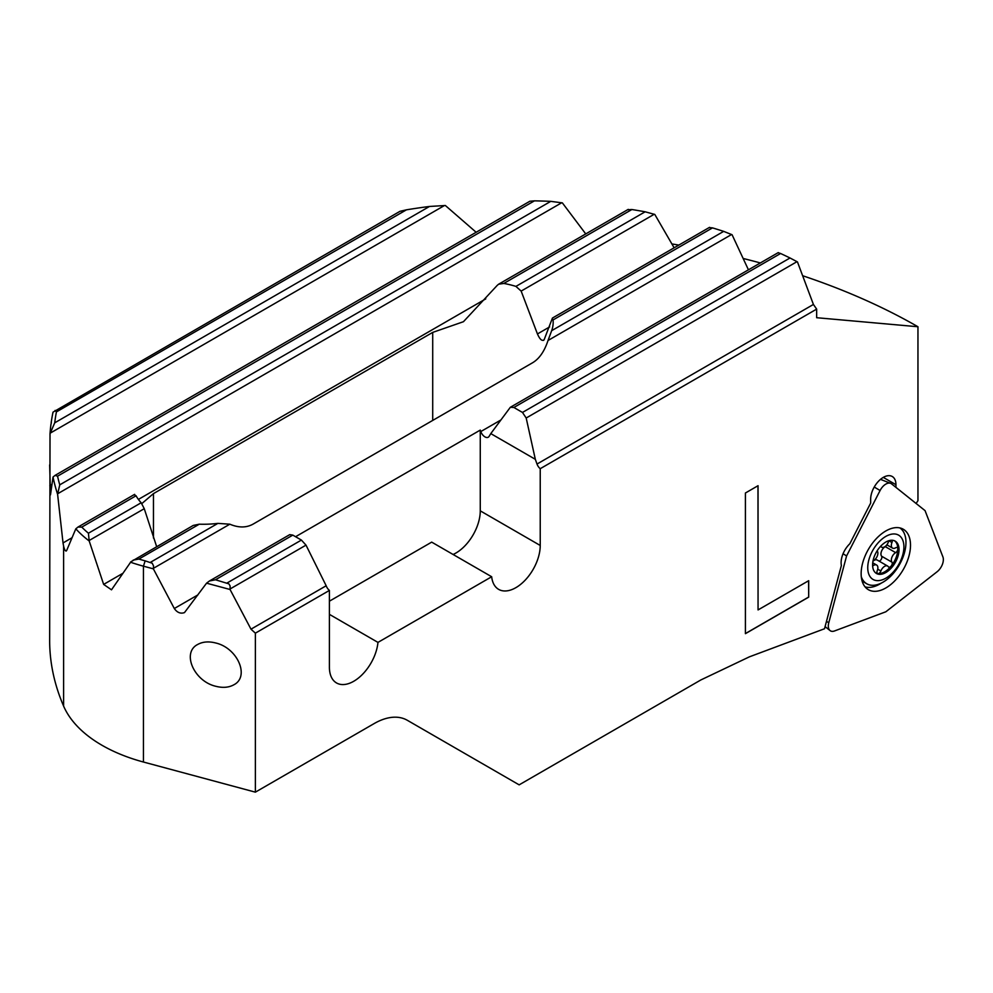 <?xml version="1.0" encoding="UTF-8"?>
<svg xmlns="http://www.w3.org/2000/svg" width="993" height="993" viewBox="0 0 993 993"><rect width="100%" height="100%" fill="white"/><g stroke="black" fill="none" stroke-linecap="round" stroke-linejoin="round"><path stroke-width="1.49" d="M937.156 571.707A10.6 6.119 120 0 0 943.35 559.605A10.6 6.119 120 0 0 942.903 556.899L925.066 510.638L891.565 483.876A10.6 6.119 120 0 0 890.647 483.343A10.6 6.119 120 0 0 880.083 490.517L846.582 555.956L828.758 622.797A10.6 6.119 120 0 0 828.311 626.024A10.6 6.119 120 0 0 830.061 630.58A10.6 6.119 120 0 0 834.505 630.965L885.83 611.787L937.156 571.707M865.077 586.875A34.457 19.897 120 0 0 881.399 583.052M910.507 545.207A34.904 20.158 -60 0 1 894.854 580.781A34.904 20.158 -60 0 1 867.745 589.296A34.904 20.158 -60 0 1 861.142 573.706A34.904 20.158 -60 0 1 875.963 539.038A34.904 20.158 -60 0 1 902.625 528.884A34.904 20.158 -60 0 1 910.507 545.207M843.069 553.722L846.582 555.956M892.124 540.254A2.979 1.725 -60 0 1 891.962 542.513A5.958 3.438 120 0 0 892.583 548.136A5.958 3.438 120 0 0 895.562 547.838A5.958 3.438 120 0 0 895.661 547.776A2.979 1.725 -60 0 1 895.711 547.751A2.979 1.725 -60 0 1 897.2 547.602A2.979 1.725 -60 0 1 897.821 548.968A18.681 10.786 -60 0 1 891.217 565.998A2.979 1.725 -60 0 1 890.162 566.929A2.979 1.725 -60 0 1 888.673 567.077A2.979 1.725 -60 0 1 888.313 566.73A5.958 3.438 120 0 0 887.593 566.035A5.958 3.438 120 0 0 884.614 566.333A5.958 3.438 120 0 0 880.903 571A2.979 1.725 -60 0 1 879.053 573.333A2.979 1.725 -60 0 1 877.998 573.619A2.979 1.725 -60 0 1 877.564 573.482A2.979 1.725 -60 0 1 877.253 570.677A5.958 3.438 120 0 0 876.645 565.054A5.958 3.438 120 0 0 873.654 565.352A5.958 3.438 120 0 0 873.555 565.414A2.979 1.725 -60 0 1 873.505 565.439A2.979 1.725 -60 0 1 872.636 565.725M873.033 560.908A2.979 1.725 -60 0 1 873.505 560.573A5.958 3.438 120 0 0 873.654 560.486A5.958 3.438 120 0 0 877.34 555.881A5.958 3.438 120 0 0 877.253 551.003A2.979 1.725 -60 0 1 877.142 550.817M880.692 546.212A2.979 1.725 -60 0 1 880.903 546.46A5.958 3.438 120 0 0 881.623 547.155A5.958 3.438 120 0 0 884.614 546.858A5.958 3.438 120 0 0 888.313 542.19A2.979 1.725 -60 0 1 889.281 540.577M892.583 548.136L886.848 544.822A2.979 1.725 -60 0 1 885.309 546.609A2.979 1.725 -60 0 1 885.26 546.646A5.958 3.438 120 0 0 885.16 546.696A5.958 3.438 120 0 0 881.486 551.301A5.958 3.438 120 0 0 881.561 556.179A2.979 1.725 -60 0 1 881.598 558.612A2.979 1.725 -60 0 1 879.761 560.921A2.979 1.725 -60 0 1 879.165 561.169M894.544 540.8A18.681 10.786 -60 0 1 897.821 548.968A2.979 1.725 -60 0 1 895.711 552.617A2.979 1.725 -60 0 1 895.661 552.642A5.958 3.438 120 0 0 895.562 552.704A5.958 3.438 120 0 0 891.888 557.309A5.958 3.438 120 0 0 891.962 562.187A2.979 1.725 -60 0 1 891.217 565.998A18.681 10.786 -60 0 1 884.614 571.856A18.681 10.786 -60 0 1 877.998 573.619A18.681 10.786 -60 0 1 875.9 573.098M887.593 566.035L877.191 560.027A5.958 3.438 120 0 0 874.212 560.325A5.958 3.438 120 0 0 872.959 561.256M885.83 542.041A18.681 10.786 -60 0 1 895.165 541.111A18.681 10.786 -60 0 1 898.032 556.092A18.681 10.786 -60 0 1 885.83 572.551A18.681 10.786 -60 0 1 876.484 573.482A18.681 10.786 -60 0 1 873.617 558.5A18.681 10.786 -60 0 1 885.83 542.041M885.83 536.406A25.582 14.771 120 0 0 867.745 567.735A25.582 14.771 120 0 0 885.83 578.187A25.582 14.771 120 0 0 903.915 546.858A25.582 14.771 120 0 0 885.83 536.406M861.303 576.809A32.471 18.743 120 0 0 866.79 583.797A32.471 18.743 120 0 0 883.013 582.183A32.471 18.743 120 0 0 904.064 554.094A32.471 18.743 120 0 0 899.807 527.904M215.754 642.992C208.753 641.205 202.721 641.689 197.681 644.469C181.52 652.6 193.896 681.235 215.754 686.275C222.767 688.062 228.8 687.578 233.839 684.798C250 676.667 237.625 648.032 215.754 642.992M883.298 477.397L895.947 484.696A17.886 10.327 -60 0 0 892.248 476.503A17.886 10.327 -60 0 0 878.457 481.295A17.886 10.327 -60 0 0 870.65 499.305L870.65 503.103L849.809 543.767A17.886 10.327 120 0 0 841.108 562.671A17.886 10.327 -60 0 0 841.381 565.501L824.513 628.755L749.405 656.832L700.847 679.957L519.153 784.855L407.316 720.285A66.258 38.255 -60 0 1 407.316 720.285L407.304 720.285A66.258 38.255 -60 0 0 374.175 723.562L255.375 792.153L255.375 633.162L250.993 629.177L230.053 589.494L230.128 586.007L228.899 583.872L215.444 579.775L209.461 580.992L206.569 583.176L230.053 589.494M51.214 423.279L51.214 422.422A470.434 271.61 180 0 1 53.014 412.157L399.968 211.323L406.46 209.821A416.775 240.616 180 0 1 429.497 206.457L445.361 205.514L476.144 232.263M255.375 792.153L143.451 762.028A145.772 84.157 180 0 1 63.614 706.11A470.434 271.61 180 0 1 49.65 640.411L50.022 433.755A470.434 271.61 180 0 1 51.003 423.949L51.14 423.85A470.31 271.523 0 0 1 51.351 422.323L51.214 422.422M71.707 537.921L63.031 542.935L63.614 546.249C64.719 550.457 65.737 551.847 66.692 550.42L66.27 551.003M63.031 542.935L57.606 494.303A470.434 271.61 180 0 1 53.026 477.062L50.494 494.849L49.65 464.91M50.022 433.755L54.727 422.819A466.462 269.314 180 0 1 56.415 411.909L55.074 410.444M916.117 503.488L917.954 500.658L917.954 326.747L816.656 317.71L816.656 309.108L540.229 468.696A6.628 3.823 60 0 1 537.014 464.041L535.326 459.312L490.79 433.606L510.328 407.291L513.877 407.478L522.479 412.443L526.191 418.016L535.326 459.312M255.375 633.162L329.403 590.425L329.403 667.184A34.457 19.897 -60 0 0 336.54 682.961A34.457 19.897 -60 0 0 361.775 675.066A34.457 19.897 -60 0 0 377.961 642.397L491.672 576.747A34.457 19.897 -60 0 0 498.647 589.37A34.457 19.897 -60 0 0 525.198 580.135A34.457 19.897 -60 0 0 540.229 545.467L540.229 468.696M895.947 484.696L895.947 487.377M745.408 633.671L808.687 597.141L808.687 580.694L758.056 609.925L758.056 485.701L745.408 493.012L745.408 633.671M671.951 243.943A563.999 325.617 180 0 1 678.827 245.085M743.236 258.49A563.999 325.617 180 0 1 760.34 262.946M802.766 275.769A563.999 325.617 180 0 1 917.954 326.747M490.79 433.606L489.102 436.374A6.628 3.823 60 0 1 488.258 437.218A6.628 3.823 60 0 1 480.798 431.57L480.264 430.093L295.579 536.716M778.487 252.818L780.585 253.5A416.775 240.616 0 0 1 790.018 257.981L797.453 261.916L813.416 304.454L816.656 309.108M432.712 420.411L432.712 332.394L463.446 321.707L497.245 285.363L498.623 284.209L503.823 283.439A70.565 40.738 180 0 1 515.926 286.394L521.151 291.086L537.449 333.946C539.931 339.569 542.178 341.48 544.164 339.668L543.543 340.376M544.164 339.668L552.443 318.045L709.573 227.335M552.22 318.542L553.051 319.945A70.565 40.738 180 0 1 553.175 322.303A70.565 40.738 180 0 1 551.661 330.681L548.024 340.487C544.412 351.41 539.236 358.845 532.509 362.805L253.265 524.019C246.487 527.866 238.68 527.916 229.83 524.192L217.877 523.385A70.565 40.738 180 0 1 199.283 524.192L193.263 525.421L130.939 561.765L111.501 589.817L103.644 584.405L89.196 540.974A145.772 84.157 180 0 1 75.816 528.822L66.692 550.42M432.712 332.394L153.468 493.608L141.85 503.588M156.633 546.572L144.258 508.689L141.167 502.756A70.565 40.738 180 0 1 136.066 495.768L134.34 494.874M57.606 494.303L59.754 484.845A466.462 269.314 180 0 1 57.544 476.181L55.074 475.374L529.89 201.231L534.445 200.847A416.775 240.616 180 0 1 550.767 201.356L562.361 202.882L585.746 233.914M628.246 209.722L631.871 209.523A416.775 240.616 180 0 1 645.14 211.794L654.797 214.438L674.123 247.803M709.66 227.633L712.502 227.881A416.775 240.616 180 0 1 723.686 231.369L732.077 234.733L748.437 269.823M143.451 762.028L143.451 566.184L153.369 568.852L174.309 608.523C177.176 612.607 180.577 613.972 184.487 612.594L206.569 583.176M153.369 568.852L153.543 565.898L152.214 563.217L145.139 560.859L143.451 566.184A145.772 84.157 180 0 1 130.443 562.199M89.196 540.974L88.427 533.216A141.788 81.86 180 0 1 81.786 527.109L78 527.047L75.816 528.822M145.139 560.859A141.788 81.86 180 0 1 138.883 559.059L133.186 560.114M55.074 475.374L53.026 477.062M329.403 590.425A6.628 3.823 60 0 1 326.176 585.758L250.993 629.177M209.461 580.992L289.733 534.644L292.798 535.115L301.4 540.08L306.005 545.132L326.176 585.758M329.403 601.187L431.694 542.128L491.672 576.747M377.961 642.397L329.403 614.357M540.229 545.467L480.264 510.836A34.457 19.897 -60 0 1 453.093 554.479M480.264 510.836L480.264 430.093M808.587 580.756L808.687 597.141M808.587 597.091L745.408 633.571M757.969 485.763L758.056 609.925M826.499 621.283L828.758 622.797M874.237 487.029L880.083 490.517M889.07 540.837L891.962 542.513M872.611 564.868L873.555 565.414M885.26 546.646L895.661 552.642M877.725 569.163L880.903 571M881.561 556.179L891.962 562.187M63.614 706.11L63.614 546.249M500.609 420.138L480.798 431.57M813.416 304.454L537.014 464.041M797.007 261.668L526.191 418.016M780.585 253.5L513.877 407.478M790.018 257.981L522.479 412.443M153.468 538.045L153.468 493.608M197.955 594.869L174.309 608.523M549.663 326.896L537.449 333.946M122.735 573.383L103.644 584.405M51.797 484.497L49.811 485.639M485.763 298.868L138.399 499.417M731.58 234.509L548.024 340.487M723.686 231.369L551.661 330.681M217.877 523.385L150.489 562.299M229.83 524.192L153.481 568.281M306.005 545.132L230.165 588.923M631.871 209.523L503.823 283.439M136.066 495.768L81.786 527.109M645.14 211.794L515.926 286.394M141.167 502.756L88.427 533.216M654.238 214.252L521.151 291.086M144.258 508.689L89.358 540.378M712.502 227.881L553.051 319.945M199.283 524.192L138.883 559.059M444.479 205.514L50.457 432.998M561.715 202.746L57.904 493.62M406.46 209.821L56.415 411.909M429.497 206.457L54.727 422.819M534.445 200.847L57.544 476.181M550.767 201.356L59.754 484.845M292.798 535.115L215.444 579.775M301.4 540.08L227.174 582.941M880.506 479.371L890.647 483.343M825.084 626.608L830.061 630.58M880.443 546.473L881.623 547.155M872.735 562.795L876.645 565.054M862.123 581.104L866.79 583.797M510.328 407.291L778.276 252.594M498.623 284.209L628.246 209.374M78 527.047L134.638 494.353"/></g></svg>
